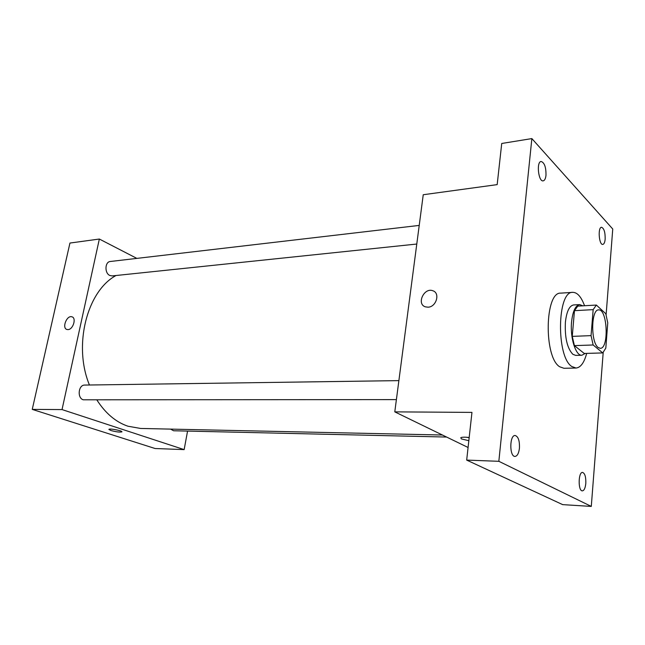 <?xml version="1.0" encoding="UTF-8"?>
<svg xmlns="http://www.w3.org/2000/svg" width="645" height="645" viewBox="0 0 645 645"><rect width="100%" height="100%" fill="white"/><g stroke="black" fill="none" stroke-linecap="round" stroke-linejoin="round"><path stroke-width="0.97" d="M598.117 347.462C590.602 342.285 591.078 309.197 598.608 309.914C607.453 308.649 609.178 348.816 600.253 348.308L598.117 347.462M605.816 348.098L607.759 322.831L605.776 313.712L596.359 305.061L593.158 309.648L591.054 335.634L593.15 344.986L602.744 352.928L605.816 348.098M593.158 309.648L574.469 310.672L572.26 336.376L591.054 335.634M593.15 344.986L574.405 345.615L584.257 353.46L602.744 352.928M574.405 345.615L572.26 336.376M574.469 310.672L577.767 306.125L596.359 305.061M582.87 305.827L579.702 304.601C575.469 305.399 572.76 311.188 571.567 321.968C569.978 337.811 575.751 356.032 581.871 355.234L585.209 353.436M581.871 355.234L575.775 355.403L572.873 354.323C567.205 348.332 564.706 337.649 565.391 322.258C566.608 311.527 569.341 305.754 573.615 304.948L579.702 304.601M586.684 353.396C584.176 362.716 580.621 367.602 576.017 368.037L571.833 366.521C556.103 356.991 557.095 290.887 572.76 292.346C577.34 292.37 581.266 296.837 584.547 305.73M576.017 368.037L563.948 368.279L559.699 366.779C543.695 357.33 544.775 291.717 560.723 293.136L572.76 292.346M605.171 239.069C604.849 242.351 604.067 244.133 602.809 244.415C599.003 245.221 597.633 227.25 601.511 227.282C604.034 228.29 605.252 232.216 605.171 239.069M585.805 483.403C585.305 488.104 584.144 490.595 582.33 490.869C577.936 491.103 578.226 471.761 582.588 472.43C584.934 473.365 586.007 477.026 585.805 483.403M519.435 448.227C518.782 453.371 517.298 456.104 515.008 456.418C509.308 456.757 509.502 434.819 515.178 435.496C518.306 436.576 519.725 440.825 519.435 448.227M545.993 175.271C545.597 178.649 544.67 180.519 543.203 180.866C538.422 182.035 536.213 161.693 541.107 161.476C544.461 162.613 546.089 167.216 545.993 175.271M606.115 314.8L612.75 229.015L531.859 138.586L498.843 461.304L591.288 506.414L603.196 352.517M531.859 138.586L501.729 143.472L497.174 184.623L423.241 194.734L394.788 411.865L471.963 412.397L466.682 460.095L498.843 461.304M427.99 307.189L425.386 306.843C416.243 304.085 424.088 287.186 432.843 290.758C440.446 292.983 436.302 307.109 427.99 307.189C436.302 307.109 440.454 292.983 432.843 290.766L432.843 290.758C424.088 287.186 416.243 304.085 425.386 306.851M466.682 460.095L562.674 504.632L591.288 506.414M394.788 411.865L468.085 447.485M468.834 440.688L461.377 438.914L460.772 437.673C462.159 437.076 464.964 437.02 469.189 437.495M469.165 437.689L466.182 437.221M442.43 435.02L140.634 428.457L127.96 426.224C115.866 422.12 105.522 413.389 96.927 400.029M89.429 385C73.006 345.252 87.083 291.016 116.052 275.504M170.578 429.102L173.57 430.763L446.614 437.052M416.783 244.036L112.157 275.915L109.844 275.48C104.426 273.238 104.821 261.757 110.319 261.491L419.226 225.411M396.393 399.61L83.27 399.803C76.981 398.046 78.359 384.743 84.777 385.073L398.884 380.623M136.853 258.395L99.346 239.037L62.033 409.583L184.148 449.613L187.566 431.086M62.033 409.583L32.25 409.382L69.942 243.052L99.346 239.037M67.991 329.603L67.032 329.506C61.622 328.321 66.709 315.002 71.869 316.8C76.699 317.792 73.135 329.619 67.991 329.603M32.25 409.382L155.106 448.517L184.148 449.613M110.876 430.497L108.989 429.296C110.126 428.256 123.574 431.013 121.784 431.916C119.535 432.335 115.898 431.86 110.876 430.497M121.881 431.787L121.784 431.908C119.535 432.327 115.898 431.86 110.884 430.497L108.892 429.417M67.032 329.506C61.622 328.321 66.709 315.002 71.869 316.808L72.184 316.913"/></g></svg>
